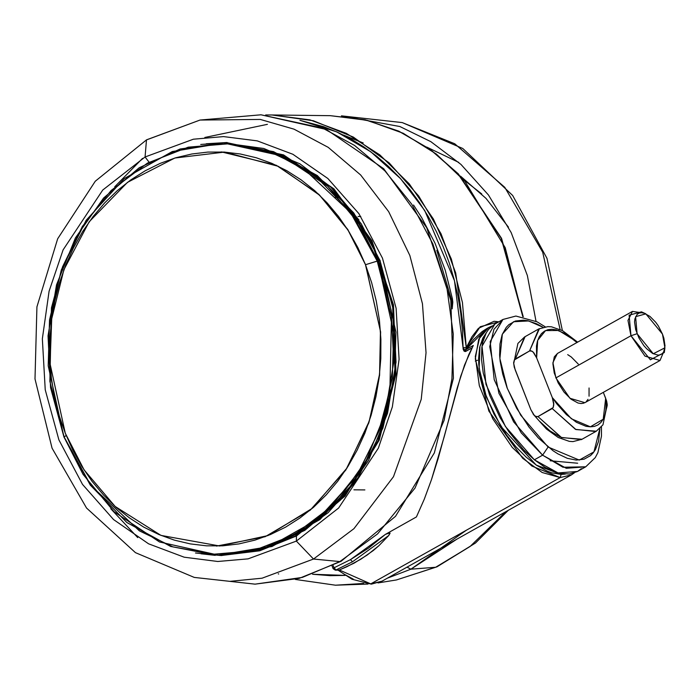 <?xml version="1.0" encoding="UTF-8"?>
<svg xmlns="http://www.w3.org/2000/svg" width="700" height="700" viewBox="0 0 700 700"><rect width="100%" height="100%" fill="white"/><g stroke="black" fill="none" stroke-linecap="round" stroke-linejoin="round"><path stroke-width="1.05" d="M481.74 194.023L464.109 180.084M365.453 264.661L347.97 230.072L319.716 195.291L278.364 166.303L224.709 152.093L174.869 158.016L127.461 182.306L89.171 221.847L63.901 269.789L51.721 318.806L50.067 363.703L65.257 433.248L84.07 469.901L115.133 506.45L160.965 535.439L219.739 545.983L267.916 535.622L312.2 508.392L346.929 468.081L369.259 421.199L379.601 374.141L380.459 331.301L365.453 264.661L371.613 282.537L376.267 301.044L379.365 320.023L380.887 339.273L380.817 358.619L379.155 377.869L375.918 396.839L371.123 415.354L364.84 433.23L357.114 450.284L348.014 466.375L337.645 481.329L326.095 495.005L313.486 507.281L299.924 518.026L285.547 527.153L270.498 534.555L254.922 540.173L238.954 543.944L222.766 545.843L206.509 545.843L190.33 543.944L174.396 540.173L158.856 534.555L143.859 527.153L129.553 518.035L116.069 507.29L103.547 495.023L92.094 481.346L81.839 466.392L72.861 450.301L65.257 433.248L59.098 415.371L54.451 396.865L51.345 377.886L49.822 358.636L49.893 339.29L51.555 320.04L54.801 301.07L59.587 282.555L65.879 264.679L73.605 247.616L82.696 231.534L93.065 216.58L104.615 202.904L117.232 190.627L130.786 179.883L145.162 170.756L160.213 163.354L175.796 157.736L191.756 153.965L207.944 152.066L224.21 152.066L240.38 153.956L256.322 157.736L271.863 163.345L286.851 170.748L301.166 179.865L314.641 190.619L327.171 202.886L338.616 216.562L348.88 231.516L357.849 247.599L365.453 264.661M221.393 151.926L276.351 165.287L318.824 194.311L347.777 229.547L365.592 264.67L380.642 332.01L379.601 375.349L368.821 422.887L345.791 470.05L310.196 510.213L265.134 536.76L216.501 546.07L265.134 536.76L310.196 510.213L345.791 470.05L368.821 422.887L379.601 375.349L380.642 332.01L365.592 264.67L377.816 260.916L380.257 260.96L353.789 212.975L317.31 175.56L273.525 151.629L225.838 143.019L284.62 156.065L330.172 186.41L361.165 223.702L380.126 260.951L377.816 260.916L358.846 223.676L327.863 186.384L282.31 156.039L223.528 142.992L271.215 151.594L315 175.534L351.479 212.94L377.816 260.916L377.248 261.091L391.484 316.654L389.865 390.206L378.796 431.252L358.96 471.66L330.181 507.535L293.895 534.905L253.102 550.83L211.601 554.409L172.891 546.884L139.352 530.889L90.869 485.476L64.103 436.949L49.866 381.386L51.485 307.834L62.554 266.787L82.39 226.389L111.169 190.505L147.455 163.144L188.248 147.219L229.749 143.631L268.459 151.156L301.998 167.151L350.481 212.564L377.248 261.091L365.592 264.67L347.777 229.547L318.824 194.311L276.351 165.287L221.393 151.926M498.715 321.877L480.165 326.743L466.261 347.655L465.483 349.93L486.701 328.615L482.142 331.608L473.62 339.517L465.579 349.808L473.305 345.467L464.546 365.094L457.17 388.089L444.386 436.03L431.489 479.666L424.322 499.161L416.439 516.959L385.464 534.363L389.839 532.858L388.789 535.456L378.831 545.729L367.273 555.03L354.086 563.141L339.325 569.975L370.738 583.896L560.149 477.531L542.185 472.474L522.681 458.36L488.845 411.04L475.3 358.864L478.739 339.246L488.696 327.495L491.881 326.051M381.78 581.324L370.738 583.896L339.325 569.975L335.974 570.01L352.564 561.767L350.464 559.633L334.031 567.796L335.974 570.01L333.121 568.671L334.031 567.796L333.121 568.671L332.089 566.055M561.102 474.407L536.183 465.045L500.867 426.361L486.377 397.04L479.185 368.401L479.903 346.386L486.168 333.051L482.816 338.109L479.71 347.261L478.608 358.444L478.826 364.665L480.786 378.07L484.706 392.324L493.92 414.094L506.398 434.665L516.014 446.828L526.234 457.196L536.673 465.369L546.928 471.048L551.854 472.867L561.102 474.407L560.149 477.531L561.102 474.407L565.372 474.093L561.102 474.407M486.859 328.536L488.696 327.495L479.727 337.146L475.326 356.589L479.325 385.735L492.826 418.871L512.216 447.37L531.86 466.016L560.149 477.531L571.436 474.827L574.324 472.85M451.657 305.305L451.343 299.084L452.375 298.629L452.795 302.172L452.2 308.858L452.375 298.629L451.343 299.084L451.876 306.661M456.733 539.236L410.926 569.214L407.041 567.14L410.926 569.214L466.454 530.145M535.999 321.256L527.354 275.52L511.14 232.593L488.434 194.959L460.976 164.377L430.806 141.627L399.866 126.551L341.399 115.859L399.866 126.551L430.806 141.627L460.976 164.377L488.434 194.959L511.14 232.593L527.354 275.52L535.999 321.256M200.016 120.032L261.012 114.844L322.621 128.109L354.541 145.442L384.939 170.87L411.723 204.111L432.898 243.932L446.95 288.129L453.206 333.988L451.929 378.779L444.132 420.254L414.995 488.058L377.536 533.969L339.885 561.61L341.171 561.269L339.885 561.61L377.536 533.969L414.995 488.058L444.132 420.254L451.929 378.779L453.206 333.988L446.95 288.129L432.898 243.932L411.723 204.111L384.939 170.87L354.541 145.442L322.621 128.109L261.012 114.844L326.349 129.491L383.688 168.656L426.711 227.797L450.817 300.3L453.451 378.201L434.341 452.935L395.509 516.32L341.11 561.304L299.197 578.401L255.089 584.141L302.33 577.43L339.885 561.61L313.539 559.046L339.885 561.61L302.33 577.43L255.089 584.141L194.241 577.413L229.985 581.341L262.062 578.191L313.539 559.046L353.955 528.692L393.488 476.683L421.243 399.306L426.002 352.713L422.424 303.704L409.815 255.526L388.649 211.662L360.631 175.035L328.213 147.394L294.009 129.115L260.277 119.455L200.016 120.032L260.277 119.455L294.009 129.115L328.213 147.394L360.631 175.035L388.649 211.662L409.815 255.526L422.424 303.704L426.002 352.713L421.243 399.306L393.488 476.683L353.955 528.692L313.539 559.046L296.363 541.1L313.539 559.046L262.062 578.191L229.985 581.341L194.241 577.413L135.476 552.65L86.555 508.051L52.045 448.21L35 378.945L36.925 306.854L57.645 238.787L95.314 181.239L146.571 139.825L200.016 120.032L146.492 139.877L145.04 156.94L193.366 139.186L223.589 136.553L257.25 140.84L292.854 154.263L327.854 178.456L358.89 213.675L382.498 258.16L396.139 308.236L399.07 359.24L392.35 406.866L378.306 448.166L338.642 507.981L296.363 541.1L338.642 507.981L378.306 448.166L392.35 406.866L399.07 359.24L396.139 308.236L382.498 258.16L358.89 213.675L327.854 178.456L292.854 154.263L257.25 140.84L223.589 136.553L193.366 139.186L145.04 156.94L148.916 161.989L145.04 156.94L102.76 190.067L63.096 249.874L49.053 291.174L42.333 338.8L45.264 389.804L58.905 439.88L82.513 484.365L113.549 519.584L148.549 543.778L184.153 557.2L217.814 561.488L248.036 558.863L296.363 541.1L296.485 535.946L296.363 541.1L248.036 558.863L217.814 561.488L184.153 557.2L148.549 543.778L113.549 519.584L82.513 484.365L58.905 439.88L45.264 389.804L42.333 338.8L49.053 291.174L63.096 249.874L102.76 190.067L145.04 156.94L146.492 139.877M410.926 569.214L435.645 567.227L470.137 546.411L505.829 511.665L470.137 546.411L436.984 566.781L396.471 579.968L435.645 567.227L410.926 569.214L387.572 578.077L410.926 569.214M560.061 329.42L542.684 252.193L504.814 187.329L454.72 143.789L402.246 122.587L454.72 143.789L504.814 187.329L542.684 252.193L560.061 329.42M426.764 147.07L458.754 162.374M227.115 142.572L200.751 144.489L226.354 142.555L283.465 154.84L333.882 188.86L371.98 240.809L393.479 304.876L395.981 373.887L379.207 440.125L345.039 496.169L296.485 535.946M599.926 428.356L593.976 451.885L579.233 460.075L548.065 447.011L542.553 455.201L562.992 467.276L585.725 466.795L566.274 468.3L542.553 455.201L534.336 459.812L558.049 472.92L577.509 471.415L581.35 468.624M215.241 555.336L201.084 553.814L221.524 555.564M221.9 555.572L195.589 552.983M460.504 176.111L485.966 198.336L508.436 227.176M224.682 143.01L225.838 143.019L224.682 143.01M355.757 481.451L328.002 512.794L295.137 536.218L258.764 550.55L220.64 555.082L264.049 549.08L304.868 530.346L340.498 500.08L368.664 460.206L387.572 413.254L396.034 362.224L393.496 310.354L380.126 260.951L395.911 332.106L394.616 377.956L382.865 428.164L358.015 477.75L319.865 519.54L271.924 546.534L218.33 555.056L269.614 546.499L317.555 519.514L355.705 477.724L380.555 428.137L392.306 377.921L393.601 332.08L377.816 260.916L391.186 310.328L393.715 362.197L385.262 413.227L366.345 460.171L338.188 500.045L302.558 530.311L261.739 549.045L218.33 555.056L170.634 546.455L126.857 522.515L90.379 485.109L64.041 437.124L83.002 474.373L113.995 511.665L159.548 542.01L218.33 555.056L170.599 546.446L126.788 522.497L90.3 485.082L63.962 437.098L50.593 387.704L48.064 335.842L56.516 284.821L75.434 237.886L103.609 198.013L139.239 167.737L180.084 149.004L223.528 142.992L172.261 151.541L124.337 178.509L86.196 220.264L61.337 269.815L49.569 320.014L48.248 365.855L63.998 437.027M632.424 311.377L557.375 353.526L552.947 362.556L555.905 377.886L630.954 335.746L627.996 320.416L632.424 311.377L643.773 313.066M645.741 313.793L641.445 311.806L629.142 315.201L630.954 335.746L637.079 333.769L635.565 316.654L645.811 313.828L662.497 334.092L663.889 338.223L665 345.844L663.801 351.654L662.375 353.588L660.459 354.769L658.14 355.145L652.645 353.465L646.704 348.819L643.86 345.581L638.951 337.908L635.688 329.63L634.576 322.009L634.891 318.815L637.201 314.265L639.109 313.092L641.428 312.716L644.07 313.154L649.906 316.382L655.716 322.28L658.332 325.955L662.497 334.092L664.886 347.786L653.249 353.789L637.079 333.769L630.954 335.746L650.361 359.765L664.335 352.564L664.878 347.856M66.141 435.461L64.103 436.949L49.866 381.386L51.485 307.834L62.554 266.787L82.39 226.389L111.169 190.505L147.455 163.144L188.248 147.219L229.749 143.631L268.459 151.156L301.998 167.151L350.481 212.564L377.248 261.091L391.484 316.654L389.865 390.206L378.796 431.252L358.96 471.66L330.181 507.535L293.895 534.905L253.102 550.83L211.601 554.409L172.891 546.884L139.352 530.889L90.869 485.476L64.103 436.949M664.466 349.921L660.004 360.491L644.997 356.116L630.954 335.746L555.905 377.886L569.949 398.256L584.955 402.631L660.004 360.491M539.411 328.641L529.559 350.971L531.974 351.146L533.942 352.922L536.629 357.84L537.688 340.358L545.589 330.584L558.722 330.523L574.403 340.191M596.321 431.244L602.98 424.786L607.206 404.574L605.701 398.317L603.199 419.221L590.38 426.869L571.384 418.819L552.309 397.644L553.77 403.252L553.166 407.558L537.933 416.553L561.601 437.579L582.024 439.267L596.321 431.244L575.899 429.555L552.23 408.529L537.933 416.553L536.707 416.789L534.468 415.599L530.863 409.684L514.273 367.15L513.669 362.801L514.325 359.975L529.559 350.971L538.86 328.93L547.829 326.602L551.495 326.848L562.546 330.636L577.622 342.151M607.215 404.609L606.611 401.047L603.339 392.315L605.701 398.317L606.148 404.469L605.876 410.086L604.887 415.03L603.199 419.221L600.854 422.555L597.887 424.97L594.379 426.422L590.38 426.869L585.996 426.317L576.389 422.249L566.361 414.549L556.727 403.848L552.309 397.644L553.822 404.723L553.166 407.558L552.23 408.529L575.496 429.345L595.77 431.533M581.481 439.556L561.199 437.377L537.933 416.553L535.517 416.386L533.549 414.601L530.863 409.684L515.183 369.889L513.678 363.589L517.904 343.42L524.571 336.963L515.261 359.004L529.559 350.971L530.784 350.735L533.024 351.925L536.629 357.84L552.309 397.644L536.629 357.84L536.454 346.08L537.442 341.127L539.131 336.945L541.476 333.611L544.442 331.188L547.951 329.744L551.941 329.289L556.334 329.849L565.933 333.918L576.94 342.536M578.279 364.096L571.305 357.017L567.735 354.637M557.428 353.491L554.347 356.808L552.913 363.781L554.242 372.925L558.163 382.856L564.051 392.061L571.025 399.14L578.025 403.007L581.192 403.533L583.975 403.086M586.267 401.669L587.974 399.35M589.041 396.217L589.094 388.001M607.224 405.405L606.559 408.231M513.678 363.624L514.325 359.975L515.261 359.004L525.114 336.674M599.926 428.566L598.614 441.227L595.446 449.584L593.189 452.918L590.52 455.648L584.028 459.2L576.222 460.093L567.394 458.299L557.883 453.88L552.991 450.739L538.309 437.964L528.99 427.07L516.609 408.223L507.08 387.809L502.731 374.203L500.185 361.209L499.625 355.101L499.949 343.945L502.189 334.574L506.249 327.329L508.918 324.599L515.41 321.046L523.224 320.154L527.529 320.714L536.742 323.838L543.025 327.25L528.57 320.941L513.572 321.729L502.355 334.136L499.887 358.531L507.299 388.386L520.721 415.17L548.065 447.011L542.553 455.201L513.616 421.855L494.165 379.645L490.219 341.6L502.994 319.471L493.903 329.341L489.711 346.666L498.89 393.295L521.273 432.828L542.553 455.201L534.336 459.812L523.688 449.942L508.742 431.506L500.019 417.498L489.624 395.229L483.236 373.179L481.486 359.546L481.845 347.375L482.808 341.994L486.264 332.885L488.722 329.245L494.786 324.082L482.002 346.22L485.949 384.265L505.391 426.475L534.336 459.812L545.046 467.302L555.415 472.124L560.35 473.463L569.468 473.961L577.308 471.52M539.997 421.566L549.938 430.859L559.851 436.8M226.73 142.564L206.255 143.798M226.354 142.555L282.984 154.77L333.121 188.685L371.123 240.642L392.595 304.841L395.071 374.036L378.262 440.414L344.102 496.475L296.529 535.92L259.726 550.839L221.139 555.564L195.51 552.965M142.52 158.384L114.739 186.812L142.52 158.384M110.819 508.699L137.734 537.626L110.819 508.699M550.156 460.766L577.631 463.269M363.606 583.415L335.475 585.156L363.606 583.415M345.205 575.374L312.585 574.271L330.216 575.697L345.205 575.374M477.558 360.229L475.335 361.121M338.494 570.194L335.274 570.159L335.974 570.01L334.031 567.796L333.148 565.53L334.031 567.796L350.464 559.633L352.564 561.767L335.974 570.01L339.15 570.054L346.894 566.72L360.876 559.247L373.275 550.506L378.831 545.729L388.789 535.456L352.564 561.767L388.789 535.456L390.058 533.242L389.287 532.779L385.464 534.363L350.464 559.633L368.515 548.082L385.464 534.363L416.439 516.959L424.322 499.161L431.489 479.666L438.086 458.657L460.705 376.355L468.702 354.751L473.305 345.467L465.579 349.808L466.261 347.655L471.931 336.683L478.485 328.3L494.113 321.274L498.733 321.86M345.266 574.77L353.281 579.128M271.967 114.975L265.641 115.01L271.967 114.975L309.934 119.849L346.36 133.35L379.881 154.963L409.255 183.873L433.361 219.004L451.308 259.026L462.411 302.453L466.261 347.655L455.744 273.017L440.956 233.721L418.723 196.044L389.121 162.855L353.273 137.008L313.311 120.724L271.967 114.975L330.444 115.71L367.246 120.304L403.2 133.28L436.345 154.096L465.01 181.414L505.242 247.704L522.821 316.68L501.191 238.254L458.01 173.74L429.931 149.293L398.641 131.127L365.129 119.814L330.444 115.71L365.251 119.822L398.86 131.162L430.22 149.362L458.351 173.836L501.576 238.368L523.206 316.759M267.418 124.337L204.803 137.463M463.024 347.655L466.261 347.655L463.024 347.655L465.771 351.4L465.579 349.808L465.771 351.4L471.984 347.909L465.168 351.592L464.03 351.076L463.164 349.134L462.411 330.234L460.705 312.926L457.914 295.82L454.046 279.02L449.137 262.623L443.196 246.706L436.275 231.376L428.4 216.702L419.624 202.79L409.99 189.7L399.551 177.511L388.369 166.285L376.512 156.1L364.044 147L351.033 139.046L337.549 132.274L323.671 126.735L299.933 120.304L336.683 131.889L370.842 151.778L400.592 178.64L424.681 210.543L454.484 280.691L463.024 347.655M370.738 583.896L382.025 581.192L571.436 474.827L560.149 477.531L370.738 583.896M413.481 205.013L421.785 217.787L434.963 243.031L445.217 270.139L452.375 298.629M491.942 326.007L488.696 327.495M358.059 216.449L360.797 216.484M335.011 197.409L338.809 197.452M341.399 115.859L402.246 122.587L462.814 148.523L512.689 195.475L546.936 258.309L562.336 330.523M508.489 510.169L475.431 543.025L436.914 566.825L396.471 579.968L378 582.951M601.44 426.93L601.492 436.109L597.905 452.602L595.289 457.599L585.725 466.795L577.509 471.415M223.528 142.992L263.83 148.514L299.828 163.756L332.089 187.994L359.047 220.028M524.571 336.963L538.86 328.93M582.024 439.267L572.976 441.604L569.301 441.341L558.294 437.535L546.411 429.039L533.225 414.181M545.212 326.804L537.093 321.816L515.918 316.094L502.994 319.471L494.778 324.082M295.348 579.381L335.475 585.156L368.034 584.045M278.25 573.834L278.705 574.009M364.84 489.948L353.955 489.808M363.186 142.94L343.341 135.013M335.274 570.159L333.121 568.671M338.039 570.194L352.004 579.276L371.332 584.106L382.025 581.192M574.394 472.832L571.436 474.827M487.839 328.011L491.339 326.515M436.817 250.329L451.343 299.084"/></g></svg>
